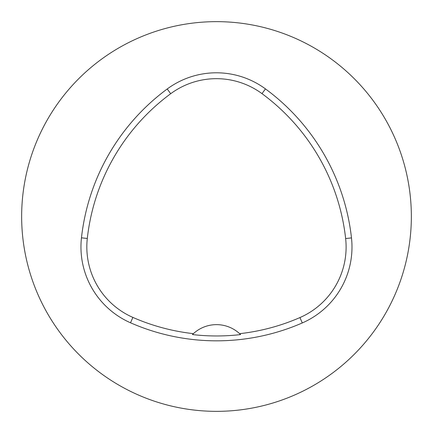 <?xml version="1.0" encoding="UTF-8"?>
<svg xmlns="http://www.w3.org/2000/svg" width="433" height="433" viewBox="0 0 433 433"><rect width="100%" height="100%" fill="white"/><g stroke="black" fill="none" stroke-linecap="round" stroke-linejoin="round"><path stroke-width="0.65" d="M21.65 216.5A194.85 194.85 0 0 1 313.925 47.754A194.85 194.85 0 0 1 313.925 385.246A194.85 194.85 0 0 1 21.65 216.5M81.458 237.825A214.335 214.335 0 0 1 167.208 88.982A82.811 82.811 0 0 1 265.456 88.9A214.335 214.335 0 0 1 351.482 237.906A82.811 82.811 0 0 1 302.288 322.948A214.335 214.335 0 0 1 130.512 322.785A82.811 82.811 0 0 1 81.458 237.825L87.298 238.469A208.462 208.462 0 0 1 170.699 93.707A76.939 76.939 0 0 1 261.97 93.631A208.462 208.462 0 0 1 345.642 238.551A76.939 76.939 0 0 1 299.939 317.562A208.462 208.462 0 0 1 239.622 333.675L240.569 334.585A209.469 209.469 0 0 1 192.452 334.568L193.399 333.659A208.462 208.462 0 0 1 132.871 317.405A76.939 76.939 0 0 1 87.298 238.469M193.399 333.659A34.099 34.099 0 0 1 239.622 333.675M170.699 93.707L167.208 88.982M261.97 93.631L265.456 88.9M345.642 238.551L351.482 237.906M299.939 317.562L302.288 322.948M132.871 317.405L130.512 322.785"/></g></svg>
